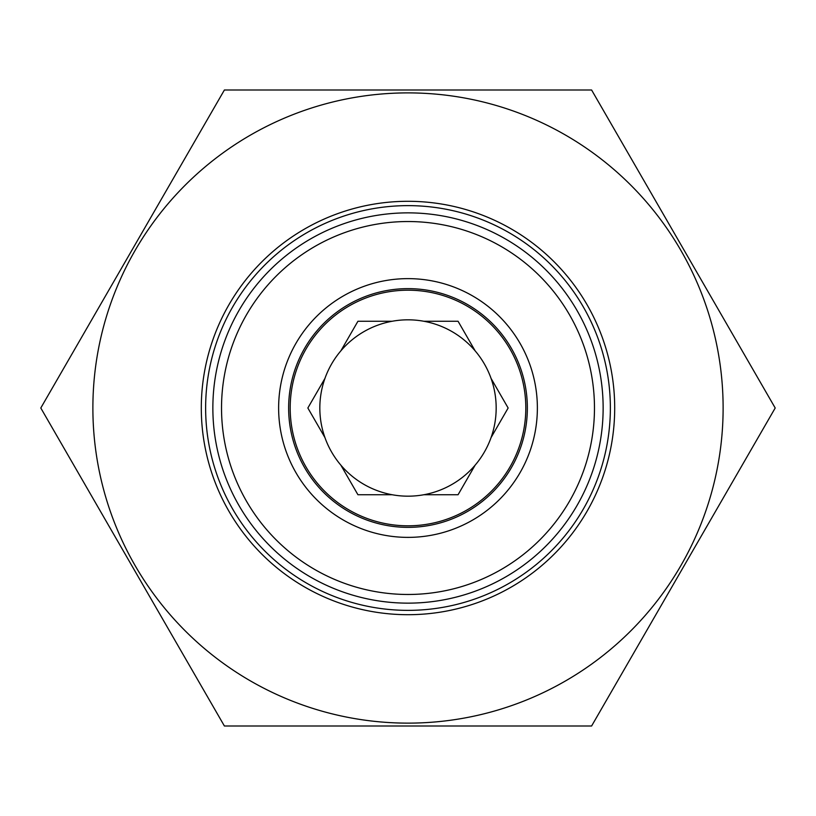 <?xml version="1.0" encoding="UTF-8"?>
<svg xmlns="http://www.w3.org/2000/svg" width="816" height="816" viewBox="0 0 816 816"><rect width="100%" height="100%" fill="white"/><g stroke="black" fill="none" stroke-linecap="round" stroke-linejoin="round"><path stroke-width="1.22" d="M458.072 494.731L475.157 465.13L458.072 494.731L423.902 494.731A88.179 88.179 0 0 1 392.098 494.731L357.928 494.731L340.843 465.13L357.928 494.731M392.098 494.731A88.179 88.179 0 0 1 324.941 437.59L307.856 408L324.941 378.41L307.856 408M437.611 494.731L423.902 494.731A88.179 88.179 0 0 0 491.059 437.59L508.144 408L491.059 378.41A88.179 88.179 0 0 0 475.157 350.87L458.072 321.269L475.157 350.87A88.179 88.179 0 0 0 423.902 321.269L458.072 321.269M423.902 321.269A88.179 88.179 0 0 0 392.098 321.269L378.389 321.269M357.928 321.269L392.098 321.269A88.179 88.179 0 0 0 340.843 350.87L357.928 321.269M342.026 348.82L340.843 350.87A88.179 88.179 0 0 0 324.941 437.59M775.2 408L591.6 726.005L224.4 726.005L40.8 408L224.4 89.995L591.6 89.995L775.2 408M408 221.534A186.466 186.466 0 0 1 569.486 501.238A186.466 186.466 0 0 1 246.514 501.238A186.466 186.466 0 0 1 408 221.534M408 278.633A129.367 129.367 0 0 1 520.037 472.688A129.367 129.367 0 0 1 295.963 472.688A129.367 129.367 0 0 1 408 278.633M408 205.632A202.368 202.368 0 0 1 583.256 509.184A202.368 202.368 0 0 1 232.744 509.184A202.368 202.368 0 0 1 408 205.632M408 212.864A195.136 195.136 0 0 1 576.994 505.573A195.136 195.136 0 0 1 239.006 505.573A195.136 195.136 0 0 1 408 212.864M408 92.891A315.109 315.109 0 0 1 680.901 565.559A315.109 315.109 0 0 1 135.099 565.559A315.109 315.109 0 0 1 408 92.891M408 201.297A206.703 206.703 0 0 1 587.01 511.346A206.703 206.703 0 0 1 228.99 511.346A206.703 206.703 0 0 1 408 201.297M492.242 380.46L491.059 378.41A88.179 88.179 0 0 1 491.059 437.59M408 290.19A117.81 117.81 0 0 1 525.81 408A117.81 117.81 0 0 1 408 525.81A117.81 117.81 0 0 1 290.19 408A117.81 117.81 0 0 1 408 290.19A117.81 117.81 0 0 1 525.81 408A117.81 117.81 0 0 1 408 525.81A117.81 117.81 0 0 1 290.19 408A117.81 117.81 0 0 1 408 290.19M408 288.64A119.36 119.36 0 0 1 511.367 467.68A119.36 119.36 0 0 1 304.633 467.68A119.36 119.36 0 0 1 408 288.64"/></g></svg>
